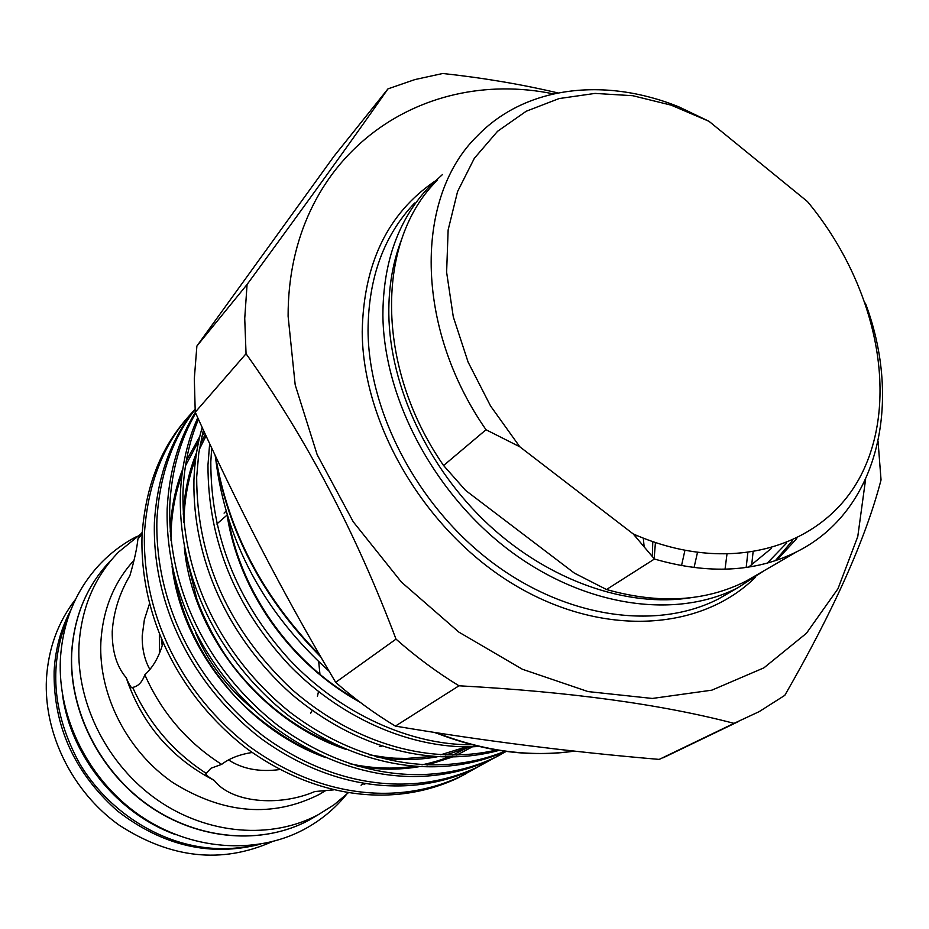 <?xml version="1.0" encoding="UTF-8"?>
<svg xmlns="http://www.w3.org/2000/svg" width="929" height="929" viewBox="0 0 929 929"><rect width="100%" height="100%" fill="white"/><g stroke="black" fill="none" stroke-linecap="round" stroke-linejoin="round"><path stroke-width="1.39" d="M69.025 614.859C48.273 663.051 51.815 712.648 79.662 763.65C107.625 810.518 157.918 843.044 208.595 847.956C224.702 849.466 240.309 848.456 255.417 844.925M62.545 695.078C70.825 756.218 117.681 813.978 175.79 834.683M162.215 645.562L161.286 639.094M318.728 661.854L319.948 674.315M159.382 653.377L159.358 634.391M216.817 524.002L227.117 515.026M252.177 752.502C239.752 754.36 229.568 758.319 221.625 764.381L210.953 768.248L205.797 773.834C205.611 774.763 208.363 776.923 214.053 780.314L214.262 780.43C230.949 802.447 278.503 807.173 314.792 791.543L333.418 789.882M361.056 785.191L363.436 783.728M142.102 534.07L137.922 539.029C136.946 548.4 134.275 560.593 129.909 575.608C119.493 593.178 113.605 611.805 112.223 631.499C112.026 651.206 116.682 666.604 126.181 677.659C141.777 723.772 171.041 757.983 213.972 780.29L214.262 780.43M149.406 604.001L144.378 619.62L142.23 635.633C141.963 648.581 144.518 659.88 149.906 669.542M878.068 441.496L881.04 479.921C865.874 538.437 833.789 610.248 784.796 695.356L759.167 711.637L734.026 723.354C661.239 704.298 569.558 691.78 458.984 685.788C436.967 672.341 415.971 656.791 396.009 639.117C355.842 532.665 305.85 437.536 246.046 353.728L244.733 318.496L247.068 284.495L196.878 346.052L194.324 378.579L195.241 412.209C236.837 504.598 283.635 594.641 335.671 682.339C354.564 698.945 374.48 713.53 395.406 726.106C483.173 740.877 571.103 751.979 659.195 759.399L684.627 747.462M654.155 558.677L655.421 542.606M643.309 538.17L644.087 546.298M471.886 744.721C412.023 745.395 340.467 714.575 288.28 658.394C236.547 600.715 210.72 535.243 210.813 461.968L211.684 447.906M209.664 443.586L207.968 465.011C207.922 540.341 235.153 607.206 289.662 665.605C344.88 722.123 417.876 750.423 479.004 746.475M496.539 749.993C431.997 765.217 355.679 745.209 291.509 689.109C228.348 629.316 196.727 558.666 196.669 477.134L198.783 453.038L203.37 430.011M202.185 427.433C197.354 444.05 194.602 461.597 193.929 480.084C192.477 559.56 228.023 637.352 291.346 694.009C357.119 749.773 434.11 768.086 499.059 750.4M504.946 751.259C439.568 777.921 359.987 765.647 289.279 711.672C220.533 655.816 181.294 574.552 182.99 491.824C184.093 465.475 189.249 441.298 198.458 419.281M197.761 417.76C187.356 440.857 181.55 466.497 180.331 494.681C178.565 578.07 218.629 660.066 288.513 715.62C360.162 769.119 440.392 780.023 505.62 751.352M506.212 751.433L495.064 757.46C430.417 787.769 350.198 778.281 278.398 725.839C208.154 671.156 167.812 589.323 169.74 506.05C171.505 470.736 180.156 439.777 195.682 413.184M195.334 412.395C178.484 439.661 169.09 471.804 167.162 508.813C165.199 591.866 205.414 673.455 275.448 727.941C347.051 780.197 427.073 789.627 491.604 759.365L500.208 754.812M491.441 759.446L477.796 766.994C413.73 797.059 334.475 787.862 263.697 736.337C194.451 682.594 154.818 602.004 156.896 519.834C159.579 475.729 172.306 438.976 195.044 409.584M195.032 409.283C170.808 439.069 157.268 476.809 154.4 522.516C152.286 604.477 191.792 684.812 260.828 738.369C331.421 789.731 410.479 798.87 474.429 768.852L489.699 760.294M477.796 766.994L461.028 776.249C397.542 806.07 319.239 797.163 249.436 746.51C181.178 693.661 142.218 614.301 144.448 533.2C147.85 483.057 163.934 442.622 192.686 411.907L194.393 410.084M187.948 417.284C160.612 447.65 145.307 487.144 142.021 535.789C139.78 616.693 178.6 695.821 246.661 748.484C316.278 798.963 394.395 807.824 457.765 778.049L466.149 773.613M141.417 533.478L118.482 552.116C94.444 577.037 81.276 608.251 78.977 645.794C76.283 703.416 107.509 765.322 157.663 800.148C207.864 834.95 271.825 839.7 318.554 814.536L334.173 804.688L348.178 792.855M75.551 599.321C58.039 621.884 48.331 648.407 46.45 678.913C43.593 733.422 72.218 791.659 119.017 825.057C170.634 858.512 221.601 864.075 271.942 841.767M133.962 560.303C113.686 582.634 102.643 610.121 100.843 642.775C98.602 695.24 127.366 751.445 173.166 782.799C223.738 814.094 272.464 817.961 319.344 794.4L325.905 790.474M553.394 93.875C418.573 66.064 287.827 157.326 288.106 316.232L295.19 384.896L317.184 454.734L353.229 521.773L401.398 582.077L458.914 632.15L522.365 669.24L588.045 691.582L652.309 698.457L711.846 690.166L763.917 667.846L806.418 633.299L837.97 588.742L857.769 536.59L865.596 479.341M318.496 691.652L317.428 696.332M312.132 710.488L310.576 713.437M228.522 759.91C242.481 769.026 259.597 772.231 279.861 769.549M771.569 548.249L748.646 567.096M865.398 303.168C902.825 402.663 878.369 510.764 797.221 551.524C756.171 572.206 708.572 574.703 654.434 559.026L606.509 589.52L574.377 573.112L465.592 490.407L443.586 465.522L486.018 429.744C414.241 326.578 414.555 196.96 477.309 135.936C525.593 85.816 604.907 77.002 678.739 106.812L708.966 121.281L671.144 105.151L632.788 95.71L595.036 93.411L559.095 98.567L526.197 111.248L497.561 131.291L474.336 158.302L457.579 191.525L448.138 229.951L446.617 272.255L453.294 316.882L468.1 362.078L490.558 405.985L519.81 446.791L486.018 429.744M142.207 532.305L137.922 539.029M247.068 284.495C307.453 202.15 354.425 136.935 387.974 88.87L334.057 156.177L196.878 346.052M387.974 88.87L414.822 79.592L442.843 73.484C483.382 77.908 521.75 84.388 557.911 92.923M395.406 726.106L458.984 685.788M734.026 723.354L659.195 759.399M195.241 412.209L246.046 353.728M396.009 639.117L335.671 682.339M126.181 677.659C129.201 684.812 131.279 688.215 132.382 687.878L132.684 687.379C138.096 686.426 142.149 682.223 144.843 674.791C153.099 667.243 159.149 656.664 162.981 643.031M144.843 674.791C161.518 712.462 187.112 742.329 221.625 764.381M132.684 687.379C148.895 723.505 173.549 752.258 206.621 773.625M437.582 179.982C375.862 240.193 374.608 366.119 443.586 465.522M606.509 589.52C659.16 604.326 705.68 601.527 746.068 581.136L759.248 573.507M776.76 560.187L796.768 538.588M708.966 121.281L807.44 201.547C873.55 281.034 899.26 390.366 864.585 467.763C830.352 545.126 733.329 578.186 633.195 533.92L519.81 446.791M654.434 559.026L633.195 533.92M747.799 553.103L746.173 567.468M215.621 456.313C228.186 530.889 262.919 597.196 319.82 655.224M436.618 732.784C484.206 751.294 530.099 757.39 574.273 751.073M751.7 565.029L753.036 552.349M755.498 577.176C700.989 631.314 602.073 637.724 513.934 584.585C425.796 531.713 362.554 425.052 362.217 331.653C363.553 263.534 387.741 213.403 434.818 181.26M414.659 202.998C383.932 235.211 368.395 277.736 368.035 330.596C368.65 413.196 418.329 507.06 492.579 562.719C566.887 618.412 657.035 630.675 718.814 598.752L731.982 591.146M731.959 591.158L738.056 587.639C675.871 619.748 584.782 607.09 509.498 550.491C434.284 493.926 383.758 398.727 382.887 315.198C383.085 261.746 398.646 218.826 429.581 186.415L442.529 174.489M401.514 239.659C392.77 262.222 388.543 287.038 388.821 314.107C389.832 386.534 427.99 468.297 488.608 524.734C549.364 581.043 627.725 607.996 691.455 597.626M767.296 563.102L786.596 543.117M684.882 550.514L681.514 565.691M318.554 814.536L309.16 820.11C262.593 845.193 199.085 840.571 149.372 806.209C99.705 771.813 68.839 710.592 71.603 653.412C73.914 616.124 87.071 585.061 111.039 560.199C87.152 584.945 74.053 615.939 71.73 653.157C68.978 710.302 99.867 771.604 149.557 806.047C199.294 840.478 262.733 845.111 309.16 820.11L318.74 814.431M260.434 844.171C210.407 857.014 162.703 845.913 117.309 810.866C74.274 772.429 53.22 725.851 54.126 671.121C55.345 648.965 60.908 628.619 70.801 610.098M694.044 567.642L697.435 552.639M635.935 536.95L635.784 535.058M227.059 514.84C238.672 590.449 289.465 663.387 360.127 702.289M205.332 434.249L200.223 444.259M196.565 452.632C188.877 471.467 184.441 492.01 183.268 514.248M184.29 547.146C192.361 634.867 261.664 721.787 346.343 749.517M376.942 757.089C397.182 760.421 417.249 760.34 437.129 756.833M445.665 755.033L470.597 746.788M203.788 430.905L202.812 432.24M199.747 436.607L186.334 460.61M182.758 469.075C175.163 488.375 170.982 509.324 170.204 531.945M172.016 566.04C181.852 648.407 245.825 729.079 325.487 757.541M357.108 766.111C377.685 769.897 398.111 770.129 418.375 766.808M426.992 765.113L452.063 757.147M456.766 755.103L472.513 746.753M346.436 794.504C334.719 808.915 320.551 820.574 303.946 829.481C255.51 855.284 190.178 850.349 139.466 815.244C88.789 780.105 57.459 717.734 60.397 659.044C62.824 620.909 76.341 588.928 100.936 563.113C111.631 552.14 123.731 543.186 137.237 536.265M437.269 733.434L434.191 732.4M329.145 671.261C263.859 612.211 226.084 541.7 215.807 459.716M725.038 569.233L726.919 554.555M574.54 751.108C529.693 757.634 483.185 751.433 435.004 732.528M320.83 656.977C262.721 598.311 227.466 531.051 215.087 455.175M738.056 587.639L764.23 570.627M775.39 560.651L792.449 540.62M495.064 757.46L491.604 759.365M461.028 776.249L457.765 778.049M325.719 790.486L319.344 794.4M224.086 513.11L225.991 511.205M364.203 784.424L365.178 783.832M469.006 746.811L452.783 755.149M447.929 757.17C441.472 759.922 432.821 762.477 421.975 764.857M413.033 766.402C392.491 769.363 371.263 768.434 349.35 763.65M316.057 753.105C295.55 745.801 250.958 717.734 226.897 686.821C199.712 653.737 182.223 616.995 174.443 576.584M170.982 540.411C170.866 517.07 174.536 495.145 181.968 474.649M185.463 465.824L198.783 440.845M201.848 436.305L204.554 432.566M466.486 746.811L440.694 754.801M431.857 756.45L406.019 758.482C393.977 757.855 396.52 759.376 369.428 754.824M337.262 745.488C295.689 729.114 260.41 701.836 231.414 663.678C216.213 643.379 202.417 615.323 196.658 598.276L186.381 557.261M183.907 522.481C184.256 499.581 188.204 478.133 195.752 458.125M199.329 449.415L206.075 435.864M356.666 699.653C292.031 663.747 240.971 592.47 228.627 519.845M652.785 541.688L652.309 556.343M663.306 757.727L738.265 721.636M381.668 746.126L379.311 746.521M252.897 708.908C227.466 688.064 208.363 662.621 195.589 632.603M797.221 551.524L746.068 581.136"/></g></svg>
